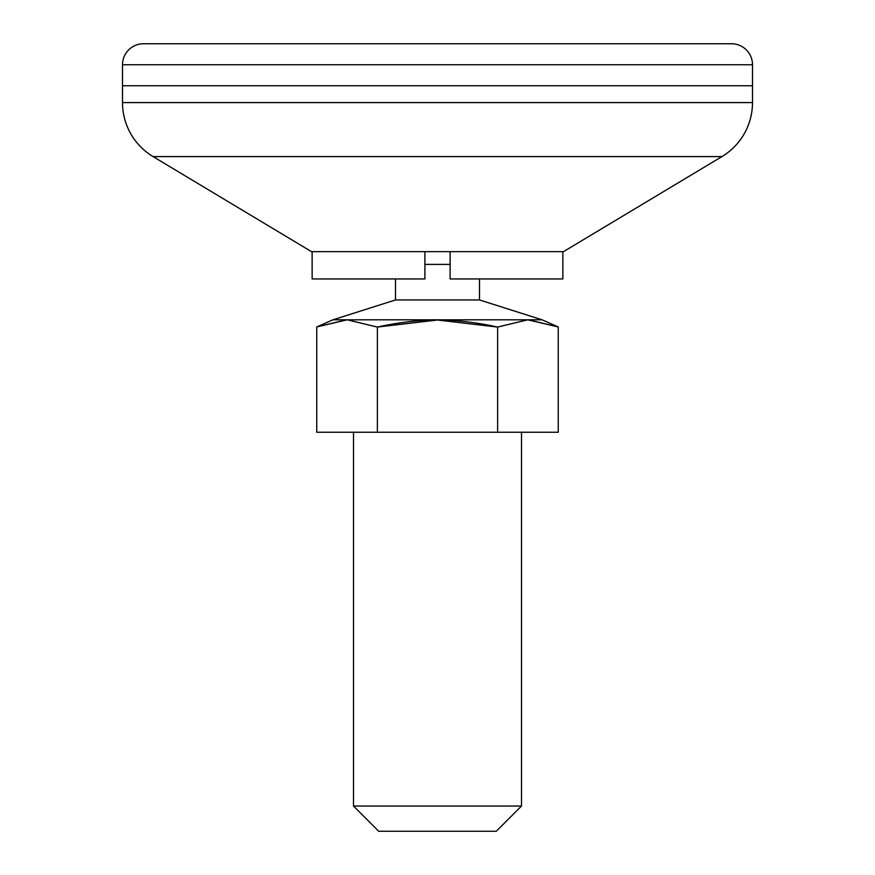 <?xml version="1.0" encoding="UTF-8"?>
<svg xmlns="http://www.w3.org/2000/svg" width="875" height="875" viewBox="0 0 875 875"><rect width="100%" height="100%" fill="white"/><g stroke="black" fill="none" stroke-linecap="round" stroke-linejoin="round"><path stroke-width="1.31" d="M542.073 319.812L558.25 326.955L528.347 319.812L542.073 319.812L479.5 299.95L479.5 278.95L479.5 299.95L395.5 299.95L479.5 299.95L542.073 319.812L527.778 319.812L558.25 326.955L528.347 319.812L558.25 326.955L558.25 432.25L558.25 326.955L542.073 319.812M353.5 806.05L521.5 806.05L521.5 432.25L521.5 806.05L353.5 806.05L378.7 831.25L496.3 831.25L521.5 806.05L496.3 831.25L378.7 831.25L353.5 806.05L353.5 432.25L353.5 806.05M424.9 264.403L450.1 264.403L424.9 264.403M395.5 278.95L395.5 299.95L332.927 319.812L527.778 319.812L497.623 327.064C476.164 322.361 456.116 320.009 437.489 320.009C418.873 320.009 398.825 322.361 377.377 327.064L347.222 319.812L316.75 326.955L316.75 432.25L377.377 432.25L377.377 327.064L377.377 432.25L497.623 432.25L497.623 327.064L497.623 432.25L558.25 432.25L316.75 432.25L316.75 326.955L346.653 319.812L332.927 319.812L395.5 299.95L395.5 278.95M377.377 327.064C398.825 322.361 418.873 320.009 437.489 320.009L497.623 327.064L437.489 320.009L377.377 327.064L347.222 319.812L377.377 327.064L347.222 319.812L527.778 319.812L497.623 327.064M153.092 156.603L721.908 156.603A63 63 0 0 0 752.5 102.583L122.5 102.583A63 63 0 0 0 153.092 156.603L311.5 251.65L563.5 251.65L721.908 156.603L153.092 156.603A63 63 0 0 1 122.5 102.583L752.5 102.583L752.5 85.75L122.5 85.75L122.5 102.583L122.5 85.75L752.5 85.75L752.5 102.583A63 63 0 0 1 721.908 156.603L563.5 251.65L311.5 251.65L153.092 156.603M122.5 85.75L752.5 85.75L752.5 64.75L122.5 64.75L122.5 85.75L122.5 64.75L752.5 64.75A21 21 0 0 0 731.5 43.75L143.5 43.75A21 21 0 0 0 122.5 64.75A21 21 0 0 1 143.5 43.75L731.5 43.75A21 21 0 0 1 752.5 64.75L752.5 85.75L122.5 85.75M312.134 251.65L312.134 278.95L424.9 278.95L424.9 251.65L424.9 278.95L312.134 278.95L312.134 251.65M450.1 278.95L562.866 278.95L562.866 251.65L562.866 278.95L450.1 278.95L450.1 251.65L450.1 278.95M332.927 319.812L316.75 326.955"/></g></svg>
